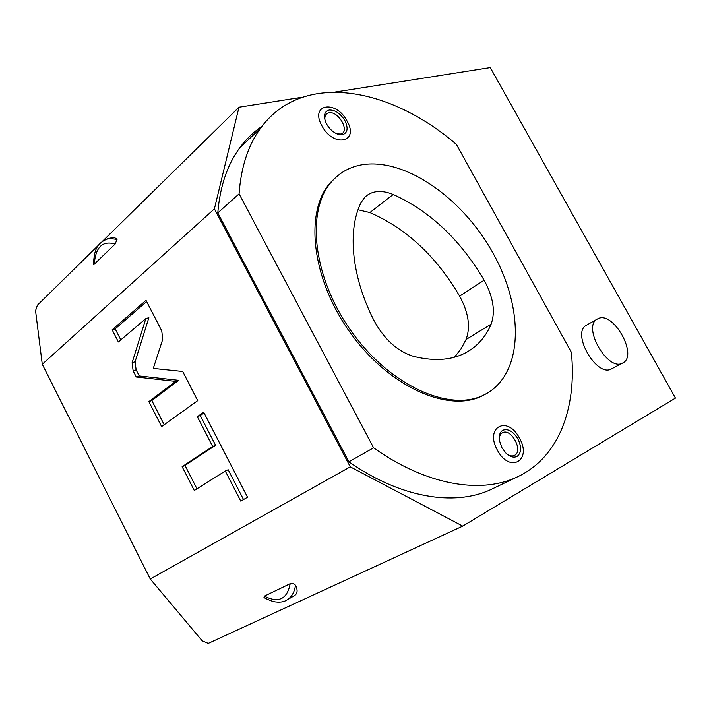 <?xml version="1.0" encoding="UTF-8"?>
<svg xmlns="http://www.w3.org/2000/svg" width="711" height="711" viewBox="0 0 711 711"><rect width="100%" height="100%" fill="white"/><g stroke="black" fill="none" stroke-linecap="round" stroke-linejoin="round"><path stroke-width="1.07" d="M335.254 92.021L490.288 67.581L675.45 398.107L462.728 526.122L208.243 643.419L202.2 640.851L150.261 579.003L350.274 466.843L214.411 208.838L238.994 107.192L302.255 97.22M462.728 526.122L350.274 466.843M295.492 585.26C294.496 592.192 291.679 597.071 287.04 599.906C283.725 602.164 279.076 602.706 273.077 601.524C267.247 599.373 264.216 597.96 263.985 597.293L264.376 596.129L290.195 583.687C292.008 582.86 293.776 583.384 295.492 585.26C298.202 590.592 297.474 594.272 293.323 596.298L293.074 596.44M263.985 597.293L264.501 597.64M150.261 579.003L42.269 364.263L35.55 310.725L37.372 305.223L99.007 244.682M494.687 487.737L490.643 489.675C454.347 506.445 400.64 498.029 348.897 461.812L217.788 212.9C219.992 186.478 227.298 164.792 239.714 147.852C246.095 139.169 253.507 132.006 261.932 126.354M622.72 363.001C638.62 355.811 613.22 310.44 598.022 318.679L597.338 319.043C581.785 326.58 608.047 372.235 622.712 363.001L611.602 368.84C596.849 378.101 570.844 332.81 586.459 325.22L586.708 325.078M238.994 107.192L102.473 241.287M42.269 364.263L214.411 208.838M113.182 237.43L114.089 237.216L117.057 239.376L108.952 238.434L107.006 238.932M93.399 264.181L94.252 264.199L115.12 244.06L117.057 239.376M162.757 339.227L161.735 330.819L146.013 300.335L112.16 329.797L118.373 341.955L145.826 318.617L132.095 362.77L133.135 370.84L136.272 376.981L175.635 381.38L148.866 401.626L161.619 426.582L197.729 400.622L182.7 371.471L153.274 368.422L162.757 339.227M212.669 446.526L182.123 466.7L194.281 490.483L225.28 471.029L240.798 501.157L247.535 497.202L203.702 412.202L197.311 416.69L212.669 446.526L215.593 445.29L185.029 465.465L196.956 488.795M148.866 401.626L151.825 400.542L164.197 424.734M175.635 381.38L178.621 380.305L151.825 400.542M136.272 376.981L139.249 375.95L178.621 380.305M145.826 318.617L148.866 317.693L135.081 361.775L136.121 369.827L139.249 375.95M112.16 329.797L115.173 328.873L120.808 339.885M146.644 301.553L115.173 328.873M204.048 412.878L200.262 415.535L215.593 445.29M225.28 471.029L228.178 469.731L243.535 499.549M182.123 466.7L185.029 465.465M197.311 416.69L200.262 415.535M348.897 461.812L373.613 447.814C426.049 485.115 480.049 494.101 516.186 477.428C558.544 458.462 577.048 408.496 571.36 352.283L456.453 144.457C389.415 86.618 301.953 70.94 260.493 128.3C248.175 145.248 241.038 167.094 239.083 193.836L217.788 212.9M373.613 447.814L239.083 193.836M485.729 394.036L482.369 395.823C448.374 413.215 388.535 386.775 349.928 332.25C311.045 277.93 304.326 210.465 330.917 182.096L336.943 176.381M321.887 125.776C333.388 147.986 359.553 142.467 347.101 121.11C336.196 99.54 309.498 103.797 321.887 125.776M497.371 450.134C509.689 473.873 532.512 460.532 519.43 438.092C507.725 414.984 484.298 426.902 497.371 450.134M332.215 181.021C339.574 172.951 348.577 167.707 359.224 165.299C402.159 155.922 460.746 196.023 491.985 251.303C523.616 306.388 524.167 371.266 487.266 393.183L483.844 395.005C449.859 412.389 389.984 385.886 351.332 331.29C312.405 276.908 305.641 209.381 332.215 181.021L330.917 182.096M484.129 280.205C460.301 239.731 429.995 211.149 393.201 194.467C381.318 189.677 371.826 190.619 364.734 197.294L360.904 202.857C347.235 230.515 351.616 277.023 374.146 320.794C384.42 339.565 397.591 351.438 413.651 356.398C436.332 362.006 455.138 359.926 470.069 350.176C479.427 343.902 486.448 335.236 491.114 324.189C495.611 311.649 493.283 296.985 484.129 280.205L459.635 296.132C436.323 256.404 406.408 228.542 369.889 212.545L358.051 209.772M454.507 357.198L460.959 348.977L466.052 339.511C470.709 327.069 468.567 312.609 459.635 296.132M342.551 134.681C347.643 132.85 348.434 128.176 344.942 120.666C340.382 113.36 335.13 109.814 329.175 110.027C324.678 111.272 323.434 115.084 325.442 121.457L326.625 124.043C329.362 128.824 332.926 132.148 337.325 134.015L342.551 134.681M336.587 133.704L340.391 134.032C350.683 132.548 338.729 110.561 328.882 112.827C325.798 113.547 324.483 115.911 324.945 119.928M517.101 456.409C521.465 452.907 521.741 447.086 517.928 438.963C513.191 431.355 508.178 428.449 502.89 430.226C499.895 432.03 498.749 435.532 499.46 440.722L501.913 447.708L505.956 453.138C510.063 456.924 513.777 458.008 517.101 456.409M507.254 454.293C510.054 456.08 512.515 456.426 514.64 455.324C523.678 450.907 510.987 427.56 502.419 432.795C500.437 433.923 499.389 436.047 499.273 439.167M133.135 370.84L136.121 369.827M132.095 362.77L135.081 361.775M115.12 244.06C102.553 240.327 95.594 247.037 94.252 264.199M393.201 194.467L369.889 212.545M491.114 324.189L466.052 339.511M264.376 596.129C278.579 603.381 287.191 599.231 290.195 583.687M93.399 264.554C94.314 252.681 94.963 243.144 108.952 238.434L114.089 237.216M260.493 128.3L239.714 147.852M516.186 477.428L490.643 489.675M466.372 352.398L470.069 350.176M597.338 319.043L586.459 325.22M287.04 599.906L293.323 596.298"/></g></svg>
